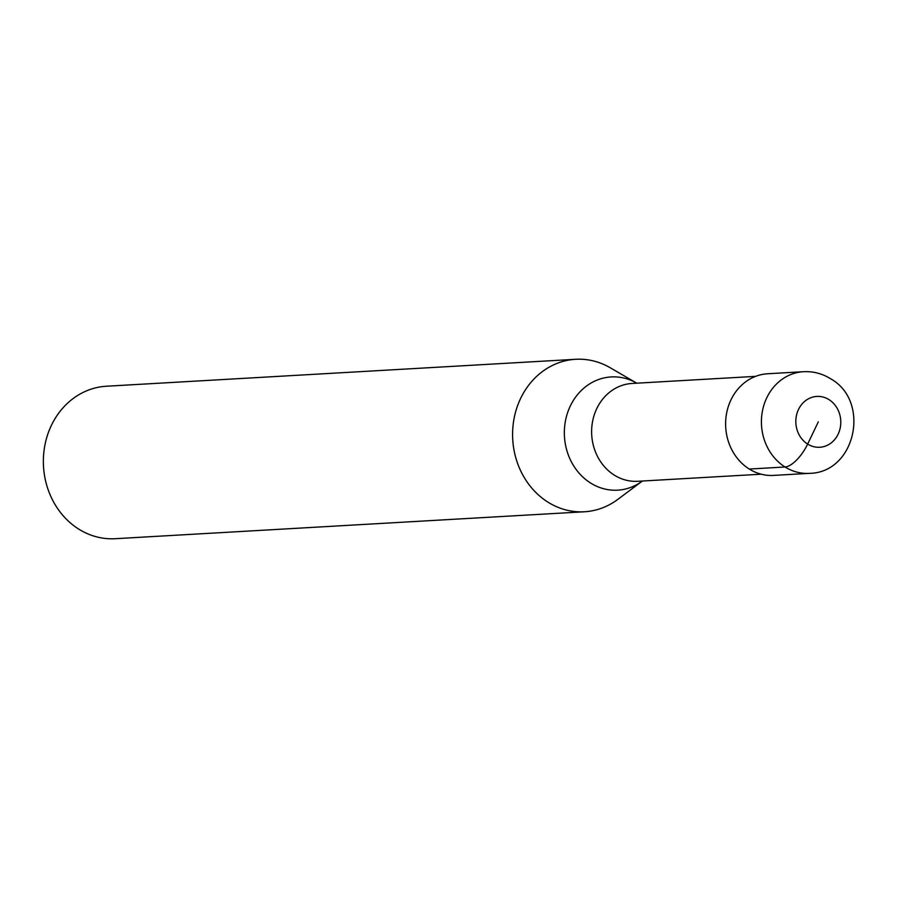 <?xml version="1.0" encoding="UTF-8"?>
<svg xmlns="http://www.w3.org/2000/svg" width="898" height="898" viewBox="0 0 898 898"><rect width="100%" height="100%" fill="white"/><g stroke="black" fill="none" stroke-linecap="round" stroke-linejoin="round"><path stroke-width="1.35" d="M749.28 469.048A50.905 44.956 -93.3 0 1 726.639 413.058A50.905 44.956 -93.3 0 1 767.667 373.759L803.463 371.705A50.905 44.956 -93.3 0 0 762.436 410.992A50.905 44.956 -93.3 0 0 785.077 466.994L749.28 469.048A50.905 44.956 86.7 0 0 773.504 475.412L809.3 473.358A50.905 44.956 86.7 0 1 785.077 466.994A25.458 10.136 122 0 0 807.661 444.083A25.458 22.472 -93.3 0 1 798.502 409.466A25.458 22.472 -93.3 0 1 828.966 399.61A25.458 22.472 86.7 0 1 838.115 434.217A25.458 22.472 86.7 0 1 807.661 444.083L818.314 421.847M761.223 474.2L637.715 481.294A48.997 43.261 86.7 0 1 614.4 475.177A48.997 43.261 -93.3 0 1 592.613 421.274A48.997 43.261 -93.3 0 1 632.102 383.457L755.6 376.363M584.418 511.77A76.364 67.429 86.7 0 1 548.083 502.229A76.364 67.429 -93.3 0 1 514.127 418.232A76.364 67.429 -93.3 0 1 575.663 359.29A76.364 67.429 -93.3 0 1 610.18 367.731L636.603 383.087A56.709 50.064 -93.3 0 0 569.904 406.861A56.709 50.064 -93.3 0 0 590.693 483.079A56.709 50.064 86.7 0 0 642.227 481.148L617.745 499.434A76.364 67.429 86.7 0 1 584.418 511.77L115.191 538.71A76.364 67.429 86.7 0 1 78.856 529.18A76.364 67.429 -93.3 0 1 44.9 445.172A76.364 67.429 -93.3 0 1 106.435 386.23L575.663 359.29M809.3 473.358C855.76 472.831 870.925 401.036 830.515 378.709C822.175 373.557 813.161 371.222 803.463 371.705"/></g></svg>
